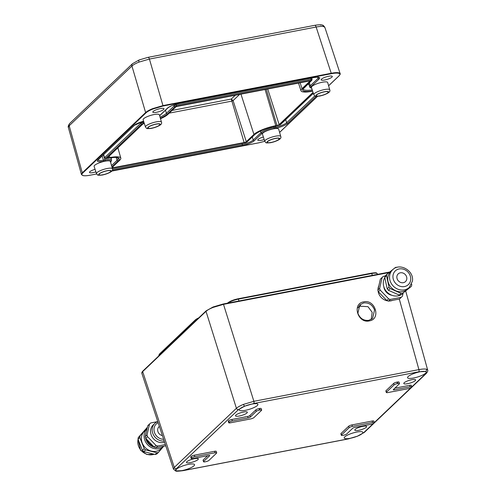 <?xml version="1.0" encoding="UTF-8"?>
<svg xmlns="http://www.w3.org/2000/svg" width="496" height="496" viewBox="0 0 496 496"><rect width="100%" height="100%" fill="white"/><g stroke="black" fill="none" stroke-linecap="round" stroke-linejoin="round"><path stroke-width="0.74" d="M363.655 302.938L359.873 304.866L357.883 313.243C359.984 318.475 363.618 320.844 368.788 320.342L372.57 318.42L374.554 310.043C372.453 304.811 368.819 302.442 363.655 302.938M369.328 320.893C357.74 323.739 351.763 303.54 363.698 301.872C375.286 299.026 381.257 319.219 369.328 320.893M371.256 319.412L372.18 312.306L367.995 306.677L358.806 306.137M389 272.564L223.498 304.352L213.113 307.408C209.752 308.772 207.384 310.081 206.014 311.339L142.674 371.609L141.844 373.308C141.689 372.75 142.005 372.025 142.786 371.126L206.125 310.856A0.533 0.471 46.4 0 0 206.014 311.339L236.406 408.295C237.776 407.049 240.145 405.74 243.511 404.376L253.884 401.307L418.922 369.613C422.387 368.974 424.911 368.844 426.504 369.235L427.682 370.078L405.734 291.152M213.113 307.408L213.125 306.962L206.125 310.856A0.533 0.471 46.4 0 1 206.336 310.744L213.175 306.962L223.212 303.992L223.498 304.352L253.884 401.307A1.767 0.719 79.1 0 1 253.778 403.496L244.695 406.168L238.483 409.609A1.767 1.562 -133.6 0 1 236.406 408.295L174.294 467.406L173.464 469.104L141.844 373.308M238.483 409.609L176.371 468.72C175.274 469.799 175.373 470.53 176.669 470.909L183.303 470.568L348.335 438.867L357.418 436.195L363.63 432.754L373.426 423.435M411.816 386.899L425.742 373.649C426.845 372.564 426.746 371.833 425.45 371.461L418.816 371.802L253.778 403.496M188.523 464.355A9.728 2.238 -16.9 0 1 194.544 464.653A9.728 2.238 -16.9 0 1 181.951 470.611A9.728 2.238 -16.9 0 1 175.925 470.313A9.728 2.238 -16.9 0 1 188.523 464.355M190.315 462.65A6.188 1.426 163.1 0 0 198.332 458.862A6.188 1.426 163.1 0 0 194.5 458.67A6.188 1.426 163.1 0 0 186.484 462.458A6.188 1.426 163.1 0 0 190.315 462.65M350.25 438.29A9.728 2.238 163.1 0 0 362.843 432.332A9.728 2.238 163.1 0 0 356.822 432.035A9.728 2.238 163.1 0 0 344.23 437.987A9.728 2.238 163.1 0 0 350.25 438.29M362.799 426.349A6.188 1.426 -16.9 0 1 366.631 426.535A6.188 1.426 -16.9 0 1 358.614 430.33A6.188 1.426 -16.9 0 1 354.783 430.137A6.188 1.426 -16.9 0 1 362.799 426.349M420.168 371.752A9.728 2.238 -16.9 0 1 426.188 372.056A9.728 2.238 -16.9 0 1 413.596 378.008A9.728 2.238 -16.9 0 1 407.576 377.71A9.728 2.238 -16.9 0 1 420.168 371.752M407.619 383.699A6.188 1.426 163.1 0 0 415.636 379.905A6.188 1.426 163.1 0 0 411.804 379.719A6.188 1.426 163.1 0 0 403.787 383.507A6.188 1.426 163.1 0 0 407.619 383.699M245.291 410.335A9.728 2.238 163.1 0 0 257.889 404.376A9.728 2.238 163.1 0 0 251.863 404.079A9.728 2.238 163.1 0 0 239.27 410.031A9.728 2.238 163.1 0 0 245.291 410.335M243.499 412.04A6.188 1.426 -16.9 0 1 247.33 412.232A6.188 1.426 -16.9 0 1 239.314 416.02A6.188 1.426 -16.9 0 1 235.482 415.828A6.188 1.426 -16.9 0 1 243.499 412.04M386.316 392.479L385.863 390.997A2.654 0.614 -16.9 0 1 386.018 390.681L393.638 383.433A2.654 0.614 -16.9 0 1 396.918 382.118L397.395 382.032A2.654 0.614 -16.9 0 1 399.038 382.112L399.485 383.594A2.654 0.614 -16.9 0 1 399.33 383.904L393.384 389.565A1.767 0.409 163.1 0 0 393.278 389.775A1.767 0.409 163.1 0 0 394.376 389.831L410.173 386.793A2.654 0.614 -16.9 0 1 411.816 386.874A2.654 0.614 -16.9 0 1 411.655 387.19L411.475 387.364A2.654 0.614 -16.9 0 1 408.202 388.672L387.959 392.559A2.654 0.614 -16.9 0 1 386.316 392.479A2.654 0.614 -16.9 0 1 386.471 392.162L394.091 384.915A2.654 0.614 -16.9 0 1 397.37 383.6L397.842 383.513A2.654 0.614 -16.9 0 1 399.485 383.594M394.853 388.17L409.721 385.311A2.654 0.614 -16.9 0 1 411.364 385.392L411.816 386.874M374.288 422.586L373.835 421.104A2.654 0.614 163.1 0 0 372.192 421.023L351.949 424.911A2.654 0.614 163.1 0 0 348.676 426.225L341.056 433.473A2.654 0.614 163.1 0 0 340.895 433.789L341.347 435.271A2.654 0.614 163.1 0 0 342.99 435.352L343.468 435.259A2.654 0.614 163.1 0 0 346.741 433.95L352.687 428.29A1.767 0.409 -16.9 0 1 354.876 427.416L370.673 424.384A2.654 0.614 163.1 0 0 373.953 423.076L374.133 422.902A2.654 0.614 163.1 0 0 374.288 422.586A2.654 0.614 163.1 0 0 372.645 422.505L352.402 426.393A2.654 0.614 163.1 0 0 349.122 427.707L341.502 434.955A2.654 0.614 163.1 0 0 341.347 435.271M191.202 458.453L190.749 456.971A2.654 0.614 -16.9 0 1 190.91 456.661L191.09 456.487A2.654 0.614 -16.9 0 1 194.364 455.179L214.613 451.292A2.654 0.614 -16.9 0 1 216.25 451.372L216.702 452.854A2.654 0.614 -16.9 0 1 216.547 453.164L208.928 460.418A2.654 0.614 -16.9 0 1 205.648 461.726L205.17 461.819A2.654 0.614 -16.9 0 1 203.527 461.739A2.654 0.614 -16.9 0 1 203.689 461.423L209.634 455.768A1.767 0.409 163.1 0 0 209.74 455.557A1.767 0.409 163.1 0 0 208.642 455.502L192.845 458.533A2.654 0.614 -16.9 0 1 191.202 458.453A2.654 0.614 -16.9 0 1 191.357 458.143L191.537 457.969A2.654 0.614 -16.9 0 1 194.816 456.661L215.059 452.774A2.654 0.614 -16.9 0 1 216.702 452.854M203.527 461.739L203.081 460.257A2.654 0.614 -16.9 0 1 203.236 459.941L207.712 455.681M261.671 410.062L261.218 408.58A2.654 0.614 163.1 0 0 259.575 408.499L259.104 408.586A2.654 0.614 163.1 0 0 255.824 409.901L249.879 415.555A1.767 0.409 -16.9 0 1 247.69 416.429L231.892 419.467A2.654 0.614 163.1 0 0 228.619 420.775L228.439 420.943A2.654 0.614 163.1 0 0 228.278 421.259L228.73 422.741A2.654 0.614 163.1 0 0 230.373 422.821L250.616 418.934A2.654 0.614 163.1 0 0 253.896 417.626L261.516 410.372A2.654 0.614 163.1 0 0 261.671 410.062A2.654 0.614 163.1 0 0 260.028 409.981L259.551 410.068A2.654 0.614 163.1 0 0 256.271 411.382L250.325 417.037A1.767 0.409 -16.9 0 1 248.143 417.911L232.345 420.949A2.654 0.614 163.1 0 0 229.065 422.257L228.885 422.431A2.654 0.614 163.1 0 0 228.73 422.741M357.963 307.836L360.536 305.381M173.47 469.123L175.714 470.971C175.708 471.392 178.182 471.287 183.136 470.654L348.167 438.96A1.767 0.719 79.1 0 0 348.335 438.867M339.326 75.522A0.353 0.31 -133.6 0 1 339.097 75.752C340.318 74.543 340.213 73.73 338.768 73.309C337.212 72.931 334.75 73.061 331.371 73.693L163.079 106.014L152.96 108.996C149.674 110.323 147.368 111.6 146.035 112.828L82.696 173.104C81.474 174.307 81.58 175.119 83.03 175.541C84.58 175.919 87.042 175.795 90.421 175.156L96.621 173.978L90.421 175.156M146.035 112.828A0.353 0.31 -133.6 0 1 145.619 112.555C146.983 111.29 149.352 109.982 152.718 108.618L163.097 105.567L331.39 73.241C334.856 72.59 337.379 72.459 338.973 72.85L340.144 73.662L324.886 27.435L323.714 26.623C322.127 26.232 319.598 26.369 316.138 27.032L149.414 59.055L139.029 62.093C135.662 63.451 133.3 64.771 131.936 66.042A2.654 2.35 -133.6 0 1 132.5 63.705L139.116 59.966L148.031 57.344A2.654 1.079 79.1 0 1 149.414 59.055L163.079 106.014M99.02 174.586A6.188 1.426 163.1 0 0 102.852 174.772A6.188 1.426 163.1 0 0 110.868 170.996A6.188 1.426 163.1 0 0 107.037 170.804A6.188 1.426 163.1 0 0 99.026 174.592A6.188 1.426 163.1 0 0 102.858 174.784A6.188 1.426 163.1 0 0 110.868 170.99M96.466 173.612L94.122 166.377A8.488 1.953 -16.9 0 1 105.115 161.175A8.488 1.953 -16.9 0 1 110.372 161.442L112.449 168.758A8.351 1.922 -16.9 0 0 107.279 168.491A8.351 1.922 -16.9 0 0 96.466 173.612C98.27 175.286 96.05 175.516 102.554 175.001C111.259 172.639 113.324 170.717 112.449 168.758M271.157 142.464A6.188 1.426 163.1 0 0 279.174 138.675A6.188 1.426 163.1 0 0 275.342 138.483A6.188 1.426 163.1 0 0 267.325 142.271A6.188 1.426 163.1 0 0 271.157 142.464M267.325 142.265A6.188 1.426 163.1 0 0 271.151 142.445A6.188 1.426 163.1 0 0 279.167 138.663M273.414 128.848A8.488 1.953 163.1 0 0 262.427 134.056L264.765 141.292A8.351 1.922 -16.9 0 1 275.578 136.171A8.351 1.922 -16.9 0 1 280.755 136.431L278.671 129.121A8.488 1.953 163.1 0 0 273.414 128.848M316.324 95.635A6.188 1.426 163.1 0 0 320.156 95.815A6.188 1.426 163.1 0 0 328.172 92.039A6.188 1.426 163.1 0 0 324.341 91.853A6.188 1.426 163.1 0 0 316.324 95.641A6.188 1.426 163.1 0 0 320.156 95.833A6.188 1.426 163.1 0 0 328.172 92.033M313.77 94.662L311.426 87.426A8.488 1.953 -16.9 0 1 322.419 82.218A8.488 1.953 -16.9 0 1 327.676 82.491L329.753 89.801A8.351 1.922 -16.9 0 0 324.582 89.54A8.351 1.922 -16.9 0 0 313.77 94.662C315.574 96.336 313.354 96.559 319.858 96.05C328.563 93.682 330.627 91.76 329.753 89.801M151.857 128.154A6.188 1.426 163.1 0 0 159.873 124.366A6.188 1.426 163.1 0 0 156.042 124.174A6.188 1.426 163.1 0 0 148.025 127.962A6.188 1.426 163.1 0 0 151.857 128.154M148.025 127.956A6.188 1.426 163.1 0 0 151.85 128.135A6.188 1.426 163.1 0 0 159.867 124.36M159.371 114.812A8.488 1.953 163.1 0 0 154.113 114.539A8.488 1.953 163.1 0 0 143.127 119.747L145.464 126.982A8.351 1.922 -16.9 0 1 156.277 121.861A8.351 1.922 -16.9 0 1 161.454 122.128L159.371 114.812M95.902 171.876A5.834 1.345 -16.9 0 1 93.099 172.602A5.834 1.345 -16.9 0 1 89.491 172.422A5.834 1.345 -16.9 0 1 95.077 169.322M160.388 108.568A5.834 1.345 -16.9 0 1 164.002 108.748A5.834 1.345 -16.9 0 1 156.445 112.325A5.834 1.345 -16.9 0 1 152.83 112.146A5.834 1.345 -16.9 0 1 160.388 108.568M328.693 76.248A5.834 1.345 -16.9 0 1 332.301 76.427A5.834 1.345 -16.9 0 1 324.744 79.999A5.834 1.345 -16.9 0 1 321.135 79.819A5.834 1.345 -16.9 0 1 328.693 76.248M264.207 139.55A5.834 1.345 -16.9 0 1 261.404 140.281A5.834 1.345 -16.9 0 1 257.79 140.101A5.834 1.345 -16.9 0 1 263.376 137.001M312.635 91.159L311.934 91.289A17.689 4.073 -16.9 0 1 300.991 90.762A17.689 4.073 -16.9 0 1 302.033 88.654L309.653 81.4A1.767 0.409 163.1 0 0 309.752 81.189A1.767 0.409 163.1 0 0 308.661 81.139L177.673 106.293A1.767 0.409 163.1 0 0 175.485 107.167L167.865 114.421A17.689 4.073 -16.9 0 1 160.481 118.718M112.164 167.753A1.767 0.409 163.1 0 0 113.131 167.71L244.125 142.557A1.767 0.409 163.1 0 0 246.307 141.682L253.927 134.428A17.689 4.073 -16.9 0 1 275.782 125.693L276.973 125.463A1.767 0.409 163.1 0 0 279.155 124.595L313.026 92.361M144.336 123.498A1.767 0.409 163.1 0 0 142.637 124.26L107.682 157.523A1.767 0.409 163.1 0 0 107.576 157.734A1.767 0.409 163.1 0 0 108.667 157.79L109.858 157.561A17.689 4.073 -16.9 0 1 120.813 158.119A17.689 4.073 -16.9 0 1 119.759 160.196L112.139 167.45A1.767 0.409 163.1 0 0 112.096 167.499M258.639 142.854L264.771 141.298C266.569 142.966 264.356 143.189 270.859 142.681C279.564 140.312 281.629 138.396 280.755 136.431M81.443 174.505L82.28 172.825L145.619 112.555L131.936 66.042L69.186 125.755L68.343 127.398L81.437 174.48L82.838 175.553C84.469 175.95 86.98 175.82 90.384 175.175M172.062 110.428L231.279 99.051L244.125 142.557M235.296 95.226L231.279 99.051L233.095 100.614L246.307 141.682M112.108 157.585L111.067 158.571M308.89 84.332A17.689 4.073 -16.9 0 1 307.433 84.475M146.81 439.462A10.614 9.387 46.4 0 0 148.701 442.686A10.614 9.387 46.4 0 0 153.134 446.028M146.153 432.692A10.614 9.387 46.4 0 0 145.508 435.519M145.657 438.086A10.614 9.387 46.4 0 0 148.106 443.257A10.614 9.387 46.4 0 0 154.324 447.194M144.429 431.204A12.115 10.72 46.4 0 0 144.373 446.642A12.115 10.72 46.4 0 0 161.132 448.756L163.816 446.208A12.115 10.72 46.4 0 1 147.064 444.081A12.115 10.72 46.4 0 1 147.064 428.699L144.429 431.204M159.377 426.424A5.307 4.693 46.4 0 0 158.98 426.758A5.307 4.693 46.4 0 0 158.956 433.516A5.307 4.693 46.4 0 0 162.39 435.55M158.137 422.666A9.195 8.134 46.4 0 0 156.259 435.655A9.195 8.134 46.4 0 0 163.63 439.307M157.771 421.557A10.614 9.387 46.4 0 0 154.845 423.367A10.614 9.387 46.4 0 0 154.795 436.889A10.614 9.387 46.4 0 0 164.213 441.068M154.845 423.367L153.233 424.905A10.614 9.387 46.4 0 0 153.183 438.421A10.614 9.387 46.4 0 0 164.585 442.209M155.143 454.485A13.795 12.202 46.4 0 0 156.742 454.014L158.54 452.309A13.795 12.202 46.4 0 1 156.934 452.774L145.582 449.891L143.784 451.596L155.143 454.485L156.934 452.774M147.324 427.546A13.795 12.202 46.4 0 0 147.027 427.651L138.254 437.577A13.795 12.202 46.4 0 0 138.031 439.264L142.414 450.374A13.795 12.202 46.4 0 0 143.784 451.596M138.254 437.577L140.052 435.872A13.795 12.202 46.4 0 0 139.822 437.559L138.031 439.264M142.414 450.374L144.206 448.669A13.795 12.202 46.4 0 0 145.582 449.891M140.052 435.872L147.027 427.651M144.206 448.669L139.822 437.559M163.308 446.691L158.54 452.309M165.782 445.83L155.899 447.727A13.795 12.202 46.4 0 1 154.206 447.144L145.762 438.377A13.795 12.202 46.4 0 1 145.241 436.666L147.727 425.804A13.795 12.202 46.4 0 1 148.347 425.153L150.145 423.448A13.795 12.202 46.4 0 0 149.519 424.092L147.727 425.804M157.53 421.65L150.685 422.964A13.795 12.202 46.4 0 0 150.145 423.448M145.241 436.666L147.033 434.961A13.795 12.202 46.4 0 0 147.554 436.672L145.762 438.377M154.206 447.144L156.004 445.439A13.795 12.202 46.4 0 0 157.691 446.022L155.899 447.727M147.033 434.961L149.519 424.092M156.004 445.439L147.554 436.672M165.36 444.546L157.691 446.022M157.331 447.448A10.614 9.387 46.4 0 0 159.576 447.02M400.762 294.94A12.115 10.72 -133.6 0 1 388.523 293.409A12.115 10.72 -133.6 0 1 383.365 281.697A12.115 10.72 -133.6 0 1 384.797 277.661M387.841 277.431A12.115 10.72 -133.6 0 1 390.798 271.529L392.59 269.824A12.115 10.72 -133.6 0 0 389.639 275.726A12.115 10.72 -133.6 0 0 396.087 288.306A12.115 10.72 -133.6 0 0 409.293 287.376L407.501 289.081A12.115 10.72 -133.6 0 1 394.289 290.011A12.115 10.72 -133.6 0 1 387.841 277.431M406.788 279.006A5.307 4.693 -133.6 0 1 405.499 281.592A5.307 4.693 -133.6 0 1 399.714 281.995A5.307 4.693 -133.6 0 1 396.887 276.489A5.307 4.693 -133.6 0 1 398.183 273.904A5.307 4.693 -133.6 0 1 403.967 273.494A5.307 4.693 -133.6 0 1 406.788 279.006M377.989 289.54A10.614 9.387 -133.6 0 1 378.07 288.424A10.614 9.387 -133.6 0 1 378.851 285.764M397.284 267.288L397.191 267.245A13.795 12.202 -133.6 0 0 395.504 267.412L387.054 274.108A13.795 12.202 -133.6 0 0 386.533 275.689L389.013 287.165A13.795 12.202 -133.6 0 0 390.178 288.579L401.103 293.365A13.795 12.202 -133.6 0 0 402.795 293.198L411.246 286.502A13.795 12.202 -133.6 0 0 411.767 284.921L411.587 284.103M386.533 275.689L384.741 277.394A13.795 12.202 -133.6 0 1 385.262 275.813L387.054 274.108M390.178 288.579L388.387 290.29A13.795 12.202 -133.6 0 1 387.221 288.87L389.013 287.165M402.795 293.198L411.246 286.502M401.004 294.903A13.795 12.202 -133.6 0 1 399.311 295.07L401.103 293.365M384.741 277.394L387.221 288.87M388.387 290.29L399.311 295.07M391.852 295.263A9.021 7.979 -133.6 0 1 383.848 286.849M385.181 276.005L383.309 276.365A13.795 12.202 -133.6 0 0 382.763 276.849A13.795 12.202 -133.6 0 0 382.143 277.5L379.657 288.362A13.795 12.202 -133.6 0 0 380.178 290.073L388.628 298.84A13.795 12.202 -133.6 0 0 390.315 299.423L401.245 297.321A13.795 12.202 -133.6 0 0 401.785 296.837L399.993 298.542A13.795 12.202 -133.6 0 1 399.447 299.032L401.245 297.321M403.074 293.297L402.411 296.193A13.795 12.202 -133.6 0 1 401.785 296.837M382.143 277.5L380.351 279.205A13.795 12.202 -133.6 0 1 380.971 278.56L382.763 276.849M380.178 290.073L378.386 291.778A13.795 12.202 -133.6 0 1 377.865 290.067L379.657 288.362M390.315 299.423L388.523 301.128A13.795 12.202 -133.6 0 1 386.83 300.545L388.628 298.84M380.351 279.205L377.865 290.067M388.523 301.128L399.447 299.032M378.386 291.778L386.83 300.545M392.609 300.347A10.614 9.387 -133.6 0 1 389.255 300.985M387.711 300.88A10.614 9.387 -133.6 0 1 378.033 290.712M403.279 293.105L403.019 293.347A12.115 10.72 -133.6 0 1 401.413 294.581M389.689 272.019L223.212 303.992L213.175 306.962M348.167 438.96L357.573 436.189L364.349 432.388A1.767 1.562 -133.6 0 1 363.63 432.754M425.45 371.461A1.767 1.612 -75.1 0 0 426.504 369.235M399.299 299.057L418.922 369.613A1.767 0.719 79.1 0 1 418.816 371.802M176.669 470.909A1.767 1.612 104.9 0 1 175.714 470.971M244.695 406.168A1.767 0.601 -111.8 0 1 243.511 404.376M374.294 422.611L410.955 387.723M223.268 303.998L389.658 272.044M195.554 319.765A8.314 1.916 -16.9 0 1 198.753 317.868M227.54 303.161A0.533 0.471 46.4 0 1 227.856 302.895A8.314 1.916 -16.9 0 1 238.13 298.79L239.016 300.954M238.235 298.772L371.554 273.147L372.391 275.342M142.786 371.126A0.533 0.471 -133.6 0 0 142.674 371.609L174.294 467.406A1.767 1.562 -133.6 0 0 176.371 468.72M197.916 318.668A8.841 2.04 163.1 0 0 195.232 320.354L195.436 321.024M198.791 317.831L195.343 319.877A0.533 0.471 -133.6 0 0 195.232 320.354L159.377 354.473L159.582 355.142M227.466 303.174L227.645 303.006C229.896 301.208 233.405 299.795 238.179 298.766L371.554 273.147C377.667 272.378 376.148 272.943 377.307 273.773A8.841 2.04 163.1 0 0 371.833 273.501L238.458 299.113A8.841 2.04 163.1 0 0 228.036 303.068M195.343 319.877L159.489 353.995A0.533 0.471 -133.6 0 0 159.377 354.473A8.841 2.04 163.1 0 0 158.85 355.52L158.931 355.768M364.349 432.388L426.461 373.283A1.767 1.562 -133.6 0 1 425.742 373.649M349.122 427.707L348.676 426.225M352.402 426.393L351.949 424.911M341.502 434.955L341.056 433.473M372.645 422.505L372.192 421.023M215.059 452.774L214.613 451.292M194.816 456.661L194.364 455.179M191.537 457.969L191.09 456.487M191.357 458.143L190.91 456.661M209.634 455.768L209.535 455.44M203.689 461.423L203.236 459.941M260.028 409.981L259.575 408.499M259.551 410.068L259.104 408.586M256.271 411.382L255.824 409.901M250.325 417.037L249.879 415.555M248.143 417.911L247.69 416.429M232.345 420.949L231.892 419.467M229.065 422.257L228.619 420.775M228.885 422.431L228.439 420.943M386.471 392.162L386.018 390.681M410.173 386.793L409.721 385.311M394.376 389.831L394.091 388.895M397.842 383.513L397.395 382.032M397.37 383.6L396.918 382.118M394.091 384.915L393.638 383.433M264.771 141.304L258.683 142.854L111.805 171.064L258.714 142.836M82.696 173.104A0.353 0.31 -133.6 0 1 82.28 172.825L69.186 125.755A2.654 2.35 -133.6 0 1 69.75 123.417L132.5 63.705M279.595 132.37L317.44 96.354M328.6 85.74L339.097 75.752M152.96 108.996L152.718 108.618M338.768 73.309A0.353 0.322 -75.1 0 0 338.973 72.85M323.714 26.623A2.654 2.418 -75.1 0 0 322.096 25.048C321.048 24.62 318.599 24.707 314.755 25.321A2.654 1.079 79.1 0 1 316.138 27.032L331.371 73.693M107.173 170.68A6.584 1.519 163.1 0 0 99.033 173.929A6.584 1.519 163.1 0 0 102.722 174.914A6.584 1.519 163.1 0 0 110.856 171.659A6.584 1.519 163.1 0 0 107.173 170.68M275.472 138.353A6.584 1.519 163.1 0 0 267.338 141.608A6.584 1.519 163.1 0 0 271.021 142.588A6.584 1.519 163.1 0 0 279.161 139.339A6.584 1.519 163.1 0 0 275.472 138.353M324.477 91.723A6.584 1.519 163.1 0 0 316.336 94.978A6.584 1.519 163.1 0 0 320.025 95.957A6.584 1.519 163.1 0 0 328.16 92.709A6.584 1.519 163.1 0 0 324.477 91.723M156.172 124.05A6.584 1.519 163.1 0 0 148.037 127.298A6.584 1.519 163.1 0 0 151.72 128.284A6.584 1.519 163.1 0 0 159.861 125.029A6.584 1.519 163.1 0 0 156.172 124.05M324.886 27.441C323.807 25.749 322.877 24.949 322.096 25.048L322.096 25.048A2.654 2.418 -75.1 0 0 320.664 25.141M139.029 62.093A2.654 0.899 -111.8 0 1 139.116 59.966M112.294 168.212L245.52 142.625L246.617 142.191L254.386 134.794A18.569 4.278 -16.9 0 1 277.326 125.624L280.011 124.88L313.298 93.205M312.561 90.929A18.569 4.278 -16.9 0 1 303.676 87.885L311.445 80.495L310.955 80.364L176.266 106.231L175.175 106.665L167.487 113.981A18.569 4.278 -16.9 0 1 160.344 118.222M144.243 123.213L141.856 123.895L105.629 158.373L107.713 158.199A18.569 4.278 -16.9 0 1 118.11 160.971L111.91 166.867M309.547 81.077L309.653 81.4M300.142 82.776L302.033 88.654M316.157 96.317L287.68 123.417A9.728 2.238 -16.9 0 1 275.658 128.222L274.071 128.526A9.728 2.238 163.1 0 0 262.055 133.331L254.287 140.721A9.728 2.238 -16.9 0 1 242.265 145.526L112.208 170.506M110.602 162.248A9.728 2.238 163.1 0 0 104.954 161.008L103.391 161.305A9.728 2.238 -16.9 0 1 97.941 159.855L134.112 125.432A9.728 2.238 -16.9 0 1 143.598 121.216M159.607 115.63A9.728 2.238 163.1 0 0 159.718 115.525L167.474 108.14A9.728 2.238 -16.9 0 1 179.496 103.335L313.683 77.562A9.728 2.238 -16.9 0 1 319.133 79.013L311.37 86.397A9.728 2.238 163.1 0 0 311.655 88.133M267.71 89.001L279.155 124.595M266.271 89.28L276.973 125.463M265.081 89.509L275.782 125.693M240.963 94.141L253.927 134.428M239.63 94.395L233.095 100.614L231.868 101.11L169.21 113.138M112.852 166.768L113.131 167.71M109.374 155.911L109.858 157.561M108.388 156.848L108.667 157.79M308.599 83.365L309.696 86.986A10.614 2.443 -16.9 0 1 310.329 85.727L318.085 78.343A8.841 2.04 163.1 0 0 318.63 77.401M309.38 82.621L310.329 85.727A0.887 0.781 -133.6 0 0 311.37 86.397M285.69 119.635L286.632 122.748L314.824 95.92M275.385 126.052L275.708 127.112A8.841 2.04 163.1 0 0 286.632 122.748A0.887 0.781 -133.6 0 0 287.68 123.417M273.817 126.424L274.121 127.416L275.708 127.112A0.887 0.36 79.1 0 1 275.658 128.222M260.518 131.049L261.008 132.661A10.614 2.443 -16.9 0 1 274.121 127.416A0.887 0.36 79.1 0 1 274.071 128.526M252.297 136.946L253.239 140.052L261.008 132.661A0.887 0.781 46.4 0 0 262.055 133.331M241.986 143.338L242.315 144.423A8.841 2.04 163.1 0 0 253.239 140.052A0.887 0.781 46.4 0 0 254.287 140.721M112.53 169.347L242.315 144.423A0.887 0.36 79.1 0 1 242.265 145.526M103.447 154.777L105.003 159.898A10.614 2.443 -16.9 0 1 111.569 160.227L110.813 157.728M102.164 155.998L103.435 160.196L105.003 159.898A0.887 0.36 79.1 0 1 104.954 161.008M98.003 160.022A8.841 2.04 163.1 0 0 103.435 160.196A0.887 0.36 79.1 0 1 103.391 161.305M317.744 77.221L318.085 78.343A0.887 0.781 -133.6 0 0 319.133 79.013M111.538 165.559L117.068 160.295A17.689 4.073 163.1 0 0 118.11 158.205L117.186 157.716C115.605 157.759 118.048 156.748 107.632 158.243A0.887 0.36 79.1 0 1 107.533 158.236M116.225 157.542L117.068 160.295A0.887 0.781 -133.6 0 0 118.11 160.971M103.509 154.715L104.482 157.914A1.767 0.409 -16.9 0 1 104.588 157.703L140.814 123.225A1.767 0.409 -16.9 0 1 142.997 122.351L143.908 122.177M103.639 154.591L104.588 157.703A0.887 0.781 -133.6 0 0 105.629 158.373M140.498 122.196L140.814 123.225A0.887 0.781 -133.6 0 0 141.856 123.895M142.736 121.477L142.997 122.351A0.887 0.36 79.1 0 1 142.953 123.461M165.49 110.186L166.439 113.311L174.127 105.995A1.767 0.409 -16.9 0 1 176.316 105.121L310.998 79.255A1.767 0.409 -16.9 0 1 312.096 79.31L311.693 77.977M160.041 117.168A17.689 4.073 163.1 0 0 166.439 113.311A0.887 0.781 46.4 0 0 167.487 113.981M173.805 104.923L174.127 105.995A0.887 0.781 46.4 0 0 175.175 106.665M176.037 104.203L176.316 105.121A0.887 0.36 79.1 0 1 176.266 106.231M310.67 78.17L310.998 79.255A0.887 0.36 79.1 0 1 310.955 80.364M311.445 80.495A0.887 0.781 -133.6 0 0 311.804 80.309L303.174 89.001A17.689 4.073 163.1 0 0 312.22 89.881M107.713 158.199A0.887 0.36 79.1 0 1 107.632 158.243L106.039 158.553L104.482 157.914M304.036 87.705A0.887 0.781 -133.6 0 1 303.676 87.885M246.617 142.191A0.887 0.781 46.4 0 0 246.977 142.005L245.439 142.674L112.301 168.243M254.386 134.794A0.887 0.781 46.4 0 0 254.746 134.614L246.977 142.005M313.336 93.329L280.37 124.701A0.887 0.781 -133.6 0 1 280.011 124.88M143.604 121.235L134.472 125.252A0.887 0.781 -133.6 0 1 134.112 125.432M134.472 125.252L98.301 159.675A0.887 0.781 -133.6 0 1 97.941 159.855M159.718 115.525A0.887 0.781 46.4 0 0 160.078 115.345L159.631 115.723M167.474 108.14A0.887 0.781 46.4 0 0 167.834 107.961L160.078 115.345M110.757 162.273A0.887 0.781 -133.6 0 1 110.633 162.366L111.569 160.227M138.093 439.431A12.115 10.72 46.4 0 0 140.79 450.052A12.115 10.72 46.4 0 0 154.194 454.243M393.006 275.503A9.461 8.37 -133.6 0 1 403 269.074A9.461 8.37 -133.6 0 1 410.669 279.992A9.461 8.37 -133.6 0 1 400.675 286.421A9.461 8.37 -133.6 0 1 393.006 275.503M377.307 273.773L377.487 274.362M426.461 373.283C427.713 371.516 428.116 370.45 427.682 370.078L427.682 370.078M159.489 353.995L158.85 355.52M279.608 132.42L317.514 96.354M328.612 85.789L339.239 75.677C340.213 74.282 340.51 73.613 340.144 73.662M145.464 126.982C147.269 128.656 145.055 128.886 151.559 128.371C160.264 126.003 162.328 124.087 161.454 122.128M148.031 57.344L314.755 25.321M68.343 127.398C67.915 126.623 68.386 125.296 69.75 123.417M300.991 90.762L298.505 83.086M120.813 158.119L117.881 147.814M311.804 80.309L312.096 79.31M254.746 134.614C259.334 130.956 266.836 127.974 277.245 125.668L280.37 124.701M98.301 159.675L97.966 159.923M167.834 107.961C170.134 106.125 173.997 104.594 179.409 103.379L313.602 77.612C319.951 76.75 317.49 77.438 318.686 77.432L318.612 77.295M309.696 86.986L310.13 87.649L311.699 88.263M154.268 454.262L146.94 454.522L140.579 450.281L138.043 439.301M409.293 287.376L412.399 281.195C414.371 270.866 399.77 262.266 392.59 269.824"/></g></svg>
